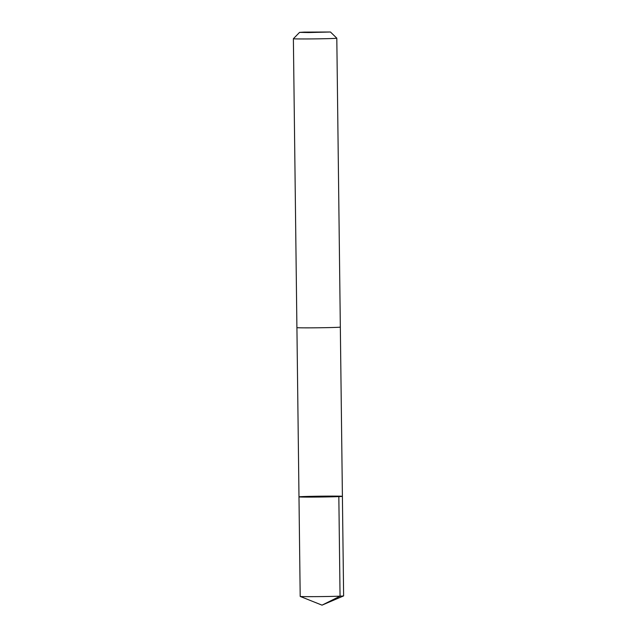 <?xml version="1.0" encoding="UTF-8"?>
<svg xmlns="http://www.w3.org/2000/svg" width="637" height="637" viewBox="0 0 637 637"><rect width="100%" height="100%" fill="white"/><g stroke="black" fill="none" stroke-linecap="round" stroke-linejoin="round"><path stroke-width="0.96" d="M329.608 496.112A21.714 0.414 179.3 0 1 342.403 496.334A21.714 0.414 179.3 0 1 320.698 497.019A21.714 0.414 179.3 0 1 298.984 496.868A21.714 0.414 179.3 0 1 329.608 496.112M300.194 596.423A21.714 0.414 -0.7 0 0 300.218 596.439A21.714 0.414 -0.7 0 0 312.982 596.646A21.714 0.414 -0.7 0 0 343.598 595.913A21.714 0.414 -0.7 0 0 343.622 595.89L342.403 496.334A21.714 0.414 179.3 0 1 320.698 497.019A21.714 0.414 179.3 0 1 298.984 496.868L300.194 596.423M298.984 496.868L296.922 327.633A21.714 0.414 -0.7 0 0 309.701 327.848A21.714 0.414 -0.7 0 0 340.333 327.092L342.403 496.334M296.906 327.617L293.378 38.73A21.714 0.414 -0.7 0 0 293.378 38.73A21.714 0.414 -0.7 0 0 306.174 38.953A21.714 0.414 -0.7 0 0 336.806 38.196A21.714 0.414 -0.7 0 0 336.806 38.188L340.333 327.092M308.666 32.543L330.46 32.001L304.199 32.113L299.573 32.376L308.666 32.543M343.598 595.913L322.019 605.15L340.054 596.168L338.836 496.613M322.019 605.15L300.218 596.439M299.573 32.376L293.386 38.722M330.46 32.001L336.806 38.188"/></g></svg>
